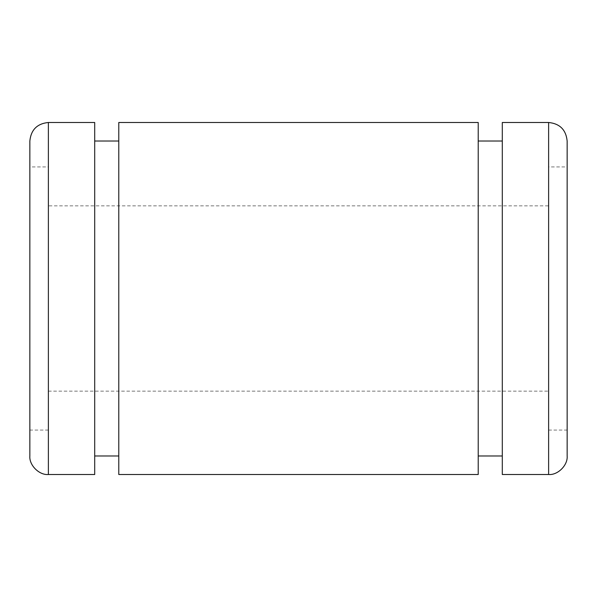 <?xml version="1.0" encoding="UTF-8"?>
<svg xmlns="http://www.w3.org/2000/svg" width="597" height="597" viewBox="0 0 597 597"><rect width="100%" height="100%" fill="white"/><g stroke="black" fill="none" stroke-linecap="round" stroke-linejoin="round"><path stroke-width="0.45" stroke-dasharray="2.98 2.24" d="M48.379 166.944L48.379 430.056L48.379 166.944L48.379 430.056L48.379 166.944L29.85 166.944L29.85 430.056L29.85 166.944M48.379 205.861L48.379 391.139L48.379 205.861L48.379 391.139L48.379 205.861L548.621 205.861L548.621 391.139L548.621 205.861M29.85 455.981L29.85 141.019L29.85 455.981M94.699 474.511L94.699 122.489L94.699 474.511M94.699 455.981L94.699 141.019L94.699 455.981M118.781 455.981L118.781 141.019L118.781 455.981M118.781 474.511L118.781 122.489L118.781 474.511M548.621 166.944L548.621 430.056L548.621 166.944L548.621 430.056L548.621 166.944L567.15 166.944L567.15 430.056L567.15 166.944M567.15 455.981L567.15 141.019L567.15 455.981M502.301 474.511L502.301 122.489L502.301 474.511M502.301 455.981L502.301 141.019L502.301 455.981M478.219 455.981L478.219 141.019L478.219 455.981M478.219 474.511L478.219 122.489L478.219 474.511M48.379 474.511L48.379 122.489L48.379 474.511M548.621 474.511L548.621 122.489L548.621 474.511M48.379 430.056L29.85 430.056M548.621 430.056L567.15 430.056M48.379 391.139L548.621 391.139"/><path stroke-width="0.9" d="M29.85 455.981L29.85 141.019L29.85 455.981C29.022 465.153 39.208 475.339 48.379 474.511L94.699 474.511L94.699 122.489L94.699 474.511M94.699 455.981L118.781 455.981M118.781 474.511L118.781 122.489L118.781 474.511L478.219 474.511L478.219 122.489L478.219 474.511M567.15 455.981L567.15 141.019L567.15 455.981C567.978 465.153 557.792 475.339 548.621 474.511L548.621 122.489L548.621 474.511L502.301 474.511L502.301 122.489L502.301 474.511M478.219 455.981L502.301 455.981M48.379 474.511L48.379 122.489L48.379 474.511M94.699 122.489L48.379 122.489C37.163 123.624 30.992 129.803 29.85 141.019M118.781 141.019L94.699 141.019M502.301 122.489L548.621 122.489C559.837 123.624 566.008 129.803 567.15 141.019M478.219 141.019L502.301 141.019M118.781 122.489L478.219 122.489"/></g></svg>
